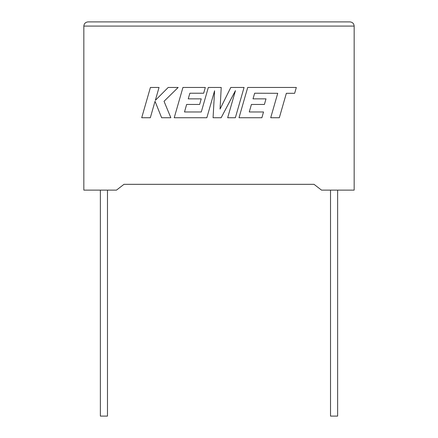 <?xml version="1.0" encoding="UTF-8"?>
<svg xmlns="http://www.w3.org/2000/svg" width="438" height="438" viewBox="0 0 438 438"><rect width="100%" height="100%" fill="white"/><g stroke="black" fill="none" stroke-linecap="round" stroke-linejoin="round"><path stroke-width="0.66" d="M330.52 190.125L330.52 416.1L337.638 416.1L337.638 190.125M107.48 190.125L107.48 416.1L100.362 416.1L100.362 190.125M314.019 184.327L321.525 190.125L354.167 190.125L354.167 26.083C353.899 23.559 352.508 22.168 349.984 21.9C352.508 22.168 353.899 23.559 354.167 26.083L83.833 26.083L83.833 190.125L116.475 190.125L123.981 184.327L314.019 184.327L123.981 184.327M88.016 21.9C85.492 22.168 84.101 23.559 83.833 26.083C84.101 23.559 85.492 22.168 88.016 21.9L349.984 21.9M150.415 87.458L141.709 117.74L150.322 117.74L155.036 101.298L161.633 117.74L170.847 117.74L164.031 101.298L178.167 87.458L168.203 87.458L155.337 100.373L159.038 87.458L150.415 87.458M244.07 87.458L230.788 87.458L220.057 109.089L221.223 87.458L208.329 87.458L201.283 111.975L184.497 111.975L186.637 104.452L199.635 104.452L201.234 98.857L188.236 98.857L189.873 93.223L203.67 93.223L205.307 87.458L182.936 87.458L174.225 117.74L206.845 117.74L214.587 90.781L213.076 117.74L221.146 117.74L235.447 90.65L227.667 117.74L235.359 117.74L244.07 87.458M254.648 93.223L277.73 93.305L270.706 117.74L279.329 117.74L286.353 93.305L294.643 93.305L296.323 87.458L247.716 87.458L239.006 117.74L261.886 117.74L263.517 111.975L249.266 111.975L251.412 104.452L264.404 104.452L266.003 98.857L253.011 98.857L254.648 93.223"/></g></svg>
